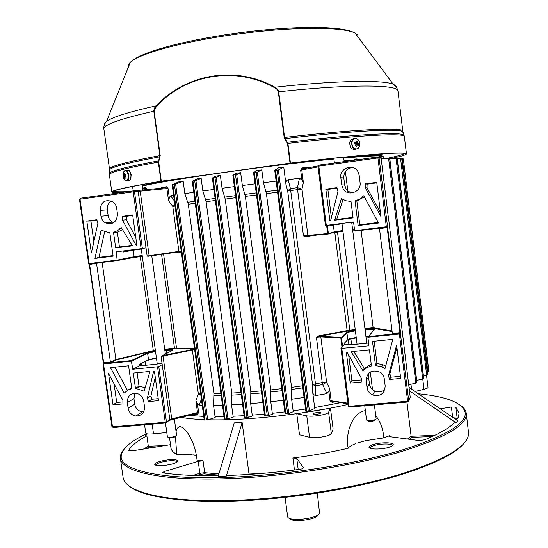 <?xml version="1.0" encoding="UTF-8"?>
<svg xmlns="http://www.w3.org/2000/svg" width="548" height="548" viewBox="0 0 548 548"><rect width="100%" height="100%" fill="white"/><g stroke="black" fill="none" stroke-linecap="round" stroke-linejoin="round"><path stroke-width="0.82" d="M318.107 514.99C316.244 519.86 291.344 522.799 289.659 518.353M285.076 497.42L287.645 516.723C288.543 521.963 317.436 518.798 319.566 513.209L317.333 493.186M144.199 188.587L143.549 188.574M370.886 154.687C377.01 154.433 380.812 154.502 382.299 154.879L382.977 155.2L382.682 153.803M141.932 184.834L146.474 183.779M381.661 155.879L377.894 155.564M176.251 435.92L173.661 437.544C170.681 438.14 168.942 438.167 168.448 437.626L167.9 437.222M167.4 436.852L167.4 436.893C168.12 437.53 170.291 437.482 173.915 436.749L176.607 435.448M375.723 419.46L375.305 419.994C374.188 421.015 371.859 421.446 368.318 421.275L367.091 420.453M366.537 420.021L367.413 420.528C371.715 420.748 374.633 420.227 376.154 418.967L376.147 418.925M129.383 170.894L131.178 174.785L130.54 179.196M161.304 181.189L160.954 181.244L158.331 162.105L159.879 155.639L153.762 110.806L154.351 108.278L156.139 105.86C186.286 73.754 235.359 65.205 274.973 87.221L277.391 89.029L278.658 91.345L284.59 137.466L287.919 143.398L290.44 163.105L290.029 163.16L287.508 143.453L284.193 137.521L278.261 91.427L277.007 89.338L274.678 87.762C235.709 65.829 186.45 74.09 156.447 106.291L154.139 111.182L160.215 155.584L158.68 162.044L161.304 181.189L290.029 163.16M393.067 158.064C401.903 156.153 406.356 154.742 406.431 153.83L405.883 153.433C402.164 151.584 355.858 155.18 290.44 163.105M160.954 181.244C127.657 186.847 111.278 190.464 111.819 192.095C112.087 192.656 114.402 192.93 118.765 192.91M109.36 173.785L109.456 173.264C111.073 170.757 127.389 166.64 158.413 160.907L158.776 161.043M160.215 155.584L159.879 155.639C125.643 162.078 108.86 166.599 109.518 169.209L109.669 169.736C111.319 167.065 128.006 162.77 159.721 156.851L160.078 156.988M105.565 126.088C103.771 124.821 104.099 123.259 106.538 121.403C112.299 117.108 128.828 111.922 156.139 105.86L156.447 106.291M397.985 91.064L396.814 87.755L393.149 84.18C382.888 79.803 335.691 80.501 274.973 87.221L274.678 87.762M402.972 132.5L402.438 131.506C398.554 128.417 351.179 130.856 285.09 138.617L284.713 138.863M404.356 136.548L403.547 134.87C399.704 131.986 353.111 134.541 287.522 142.233L287.138 142.487M355.323 143.535L354.762 142.939M354.789 148.652C357.159 149.577 358.796 148.611 359.694 145.761C360.139 142.679 359.255 140.37 357.029 138.843C354.659 137.897 353.022 138.856 352.104 141.713C351.652 144.823 352.549 147.138 354.789 148.652M353.686 138.644L351.439 139.261L349.775 142.048C349.638 147.549 351.597 149.981 355.638 149.33M354.782 142.836L356.59 142.233L356.714 140.911L357.762 141.473L355.316 143.514L357.639 142.795L357.762 141.473M356.234 142.446L354.988 141.918L354.679 143.275L355.926 143.802L355.618 145.706L356.673 146.268L357.166 144.871L358.392 145.254L358.7 143.898L357.639 142.795M357.166 144.871L355.899 144.967M356.673 146.268L355.638 145.665M355.364 143.309L354.768 142.905M358.7 143.898L355.768 143.734M355.933 144.871L357.529 144.658M357.837 143.302L355.501 143.617M124.554 179.97L126.704 180.963C129.629 180.648 129.123 171.387 126.115 170.373L124.992 170.366L123.355 172.25L123.225 177.107C123.917 179.628 124.937 180.84 126.287 180.765C127.78 180.134 128.39 178.251 128.116 175.107C127.526 172.031 126.444 170.51 124.862 170.551L123.355 172.25L122.958 174.62M128.725 180.772L129.027 180.744C131.958 180.429 131.458 171.182 128.444 170.168L127.033 170.291M124.862 176.792L123.464 176.723L123.266 175.312L125.759 175.011M124.156 176.922L124.595 178.319L125.293 178.169L124.855 176.771L125.93 176.189L125.732 174.771L124.793 174.942L124.595 173.175L123.896 173.326L123.725 175.182L123.266 175.312M124.793 174.942L125.745 174.867M125.752 174.983L123.725 175.182M123.923 176.593L124.965 176.49M124.595 178.319L125.191 177.888M123.896 173.326L124.56 173.627M123.855 174.764L124.691 174.771M358.543 442.613L366.16 440.571L383.819 437.907L389.744 435.633L388.984 436.256L390.046 436.722L418.679 440.53L424.474 439.88C438.934 433.961 448.846 428.296 454.23 422.871L456.087 422.796L457.833 420.85L409.034 387.457M363.023 441.325L366.16 440.571M196.513 456.005L194.972 455.635L196.499 455.922M192.389 454.936L190.882 454.47L192.389 454.936M226.358 476.082L218.186 476.281L234.249 422.892L242.127 422.529L226.358 476.082L227.221 475.493C250.203 474.753 274.349 472.705 299.653 469.355L301.763 468.924L303.469 467.704L296.742 458.306L292.899 457.998C312.463 455.525 330.896 452.271 348.186 448.237C349.295 446.634 351.898 445.051 356.008 443.496M192.773 475.459L199.856 473.273L204.685 472.712L203.055 460.779L198.218 461.348L164.441 471.458L162.612 472.54L163.441 472.951C178.189 475.095 196.499 476.013 218.357 475.705M203.055 460.779L197.047 460.019C195.876 449.6 192.656 440.421 187.382 432.468C181.587 425.029 177.819 424.762 176.086 431.666M192.937 454.792L195.52 455.491M169.579 438.01L170.921 447.689C171.161 450.148 173.1 452.381 176.73 454.381L190.882 454.47M147.344 433.872L145.419 435.941L146.871 435.879C137.39 440.852 131.273 445.771 128.513 450.634L131.931 450.901L170.503 444.668M456.662 420.056L458.436 416.864L459.039 413.356L455.847 407.137L451.415 407.006L440.195 408.781M146.665 433.728C129.081 441.996 120.587 450.004 121.197 457.758C122.971 469.841 157.502 478.692 216.659 477.692C275.665 476.719 352.268 465.17 402.287 449.956C444.777 436.414 465.786 424.118 465.3 413.069C463.327 403.123 447.634 396.684 418.227 393.752M388.744 447.353C381.401 449.661 368.599 449.531 368.982 447.195C369.044 446.257 370.578 445.332 373.578 444.428C380.744 442.215 393.163 442.25 393.217 444.524C393.293 445.469 391.799 446.408 388.744 447.353M171.565 464.177C162.181 466.232 156.57 466.314 154.721 464.423C154.899 463.327 157.036 462.211 161.139 461.074C170.216 459.08 175.785 458.977 177.847 460.772C177.84 461.861 175.744 462.998 171.565 464.177M392.361 445.805L392.361 445.586C392.32 443.483 380.887 443.442 374.291 445.49C371.53 446.319 370.126 447.175 370.064 448.038L370.071 448.079M177.052 461.957L177.052 461.827C175.155 460.162 170.031 460.252 161.674 462.094C157.899 463.142 155.933 464.177 155.776 465.19L155.776 465.225M460.957 405.623C464.135 407.911 465.903 410.473 466.259 413.308L466.3 413.856C466.841 425.001 445.757 437.407 403.047 451.059C352.768 466.396 275.692 478.027 216.344 478.973C156.844 479.938 122.17 470.979 120.43 458.772L120.355 458.231C120.115 455.511 121.19 452.696 123.567 449.792M123.081 477.377C124.341 490.734 158.735 501.016 218.344 500.728C277.795 500.461 355.296 488.686 405.678 472.54C448.791 458.018 469.739 444.675 468.519 432.509L466.259 413.308M463.882 443.38C455.902 453.162 436.331 463.163 405.157 473.369C361.118 487.439 296.276 498.427 240.812 500.845C185.293 503.249 144.453 497.269 130.431 487.097M348.186 448.237C345.384 434.557 350.946 415.405 363.351 411.007L365.358 410.671M375.75 415.699C380.428 421.535 383.12 428.933 383.819 437.907M406.959 402.095L411.123 436.256L411.849 437.331L409.37 439.291L411.843 437.331L432.187 436.571L411.849 437.331M340.424 402.739L314.648 407.575M305.558 409.02L293.125 410.808M284.816 411.884L272.301 413.315M264.396 414.096L252.217 415.124M244.086 415.679L233.085 416.24M224.002 416.528L215.063 416.624M203.74 416.425L189.005 415.418M176.73 454.381L175.456 436.92M242.127 422.529L249.018 474.068L262.773 473.39M333.116 429.105L330.451 408.164L296.776 413.726L299.509 434.783L309.531 437.277C314.155 438.064 319.806 437.653 326.471 436.037C329.314 435.222 330.93 434.406 331.321 433.584L333.116 429.105M162.03 445.702L160.256 446.435M193.554 475.219L194.335 475.513M164.489 445.771L164.941 445.593M193.889 475.5L193.348 475.28M409.445 390.834L456.087 422.796M143.418 449.093L148.323 446.223L146.871 435.879M165.859 445.558L148.323 446.223L148.768 447.195L146.248 448.648L148.768 447.195L157.536 446.867M414.98 391.525L424.522 389.19C426.837 388.559 427.995 387.957 427.995 387.374L426.543 375.339M144.569 424.83L145.727 433.057C146.111 433.982 148.707 434.242 153.515 433.831L166.791 432.523M296.776 413.726L306.764 415.87C311.38 416.528 317.032 416.083 323.717 414.535C326.567 413.761 328.197 413 328.601 412.247L330.451 408.164M314.504 413.021L312.75 413.932C313.62 414.555 315.792 414.514 319.251 413.802L320.991 412.897C320.114 412.274 317.956 412.315 314.504 413.021M383.278 156.653L378.312 155.899C372.113 155.838 360.577 156.577 343.719 158.105M334.65 401.91L332.129 402.41L330.04 400.855L328.834 391.375L326.889 393.622L315.799 395.581C313.723 395.115 312.634 393.663 312.545 391.231L312.545 384.6L287.673 190.916L286.035 184.916L283.748 167.133L278.651 167.763L274.754 170.38L278.377 170.031L283.748 167.133M305.866 411.404L274.74 170.394L305.866 411.404L309.428 410.932L314.764 408.472L312.545 391.231M304.065 397.458L291.625 399.232L291.57 387.368L266.403 193.67L263.478 182.765L261.8 169.887L256.889 170.524L253.566 172.613L257.32 172.175L261.8 169.887M253.587 172.627L285.076 413.904L288.775 413.473L293.249 411.712L291.625 399.232M283.302 400.307L270.781 401.753L270.787 389.923L245.367 196.417L242.346 185.539L240.654 172.675L235.928 173.319L232.838 175.148L236.715 174.627L240.654 172.675M232.866 175.161L264.643 416.007L268.479 415.624L272.418 414.213L270.781 401.753M262.869 402.547L250.689 403.609L252.34 416.021L248.169 417.412L244.36 417.72L212.398 178.052M242.559 404.191L231.551 404.808L233.208 417.131L227.975 418.823L224.344 419.056L192.3 181.258M222.467 405.143L213.528 405.301L215.179 417.508L207.699 419.891L204.233 420.063L172.216 184.82M202.212 405.205L199.205 405.109L197.39 403.253L198.65 412.459L197.581 414.24L194.636 414.048M181.087 417.343C187.169 418.494 194.862 419.254 204.178 419.624M208.137 419.754C245.045 420.864 304.695 414.404 348.028 404.438M341.431 198.719L346.021 200.801L351.015 201.479L353.056 217.885L334.629 220.221L341.431 198.719M376.729 182.381L380.894 216.453L365.365 187.957L365.434 183.888L376.729 182.381M354.645 230.681L386.326 226.756L377.935 157.961L318.826 166.154L326.293 225.413L353.563 221.981L354.645 230.681L355.282 231.105L386.23 227.276L386.326 226.756L387.463 226.584L386.244 227.276M363.735 195.794L378.572 223.015L358.139 225.571L355.083 200.952L359.776 199.006L363.735 195.794M336.924 187.69L337.972 191.588L330.718 220.269L329.875 220.508L325.82 189.17L336.924 187.69M341.733 184.957L340.835 177.764L343.815 177.881L344.624 184.936L341.733 184.957L343.26 189.033C348.103 197.054 361.659 191.834 360.063 182.505L359.173 175.278L357.967 171.702C353.446 163.051 339.157 168.161 340.835 177.764M362.892 370.633L366.797 367.646L371.441 365.92L369.441 349.843L351.124 351.645L362.892 370.633L364.221 368.29L371.222 364.18M361.228 382.066L361.296 378.141L347.226 352.309L346.398 352.734L350.213 383.073L361.228 382.066M400.704 378.442L396.629 345.117L388.47 375.627L389.505 379.469L400.704 378.442M385.032 368.544L392.82 339.349L372.489 341.383L375.483 365.537L381.648 366.776L385.032 368.544M341.815 348.507L349.103 406.301L407.609 401.225L399.417 334.068L367.879 337.26L368.941 345.815L340.966 348.446L348.254 406.178L349.782 407.048L348.254 406.178M384.306 378.928C383.874 376.024 382.401 373.75 379.894 372.119C371.633 369.297 367.044 372.126 366.133 380.6L367.002 387.6C367.55 391.012 369.407 393.478 372.572 395.012C380.36 396.8 384.559 393.779 385.175 385.956L384.306 378.928M352.494 167.483C346.658 168.421 343.76 171.873 343.808 177.833L343.815 177.881M369.016 372.914L368.585 376.853L369.386 383.86L367.002 387.6M143.713 401.047L144.514 406.76C144.576 412.829 141.679 415.918 135.836 416.007C131.609 415.185 129.047 412.596 128.129 408.239L127.328 402.554C127.314 396.238 130.362 393.169 136.473 393.341C140.466 394.327 142.877 396.896 143.713 401.047M148.419 401.581L147.405 397.937L153.55 371.496L154.132 371.174L154.468 371.585L158.516 400.656L148.419 401.581L151.851 399.245L150.912 395.978L147.405 397.937M124.191 393.094L110.443 367.605L128.581 365.79L131.808 388.662L127.65 390.286L124.191 393.094M162.003 363.139L155.831 364.262L139.308 365.913L139.117 364.509L148.508 359.762L147.611 353.364L131.623 361.125L103.51 363.968L112.491 426.844L165.249 422.261L157.536 366.79L132.767 369.249L131.267 360.611L147.111 352.946L155.461 350.98L147.111 352.946M112.998 404.828L108.545 373.578L122.903 400.204L122.93 403.917L112.998 404.828L116.717 402.485L114.059 383.799M144.151 391.21L135.452 388.32L133.308 373.065L149.974 371.428L144.151 391.21M143.665 411.897L142.295 411.849C138.144 411.048 135.623 408.507 134.726 404.225L133.938 398.636L134.972 393.211M346.117 161.365L344.137 161.441M364.92 328.588L373.14 327.718L361.091 230.386M326.889 393.622L322.642 384.573L322.217 382.545L316.429 337.267L318.847 335.883L319.073 336.397L341.418 337.438L342.623 346.706L340.966 348.446M308.305 235.832L306.27 236.051L306.174 236.544L303.482 235.928L297.578 189.718L297.489 187.669L299.427 178.271L288.09 179.655L290.433 188.553L315.723 385.785L315.799 395.581M145.775 353.597L145.857 354.214M143.59 188.286L145.521 187.765L142.453 188.581L145.494 187.834L145.987 188.149L142.507 188.998M161.091 356.59L162.345 355.625L163.023 356.036L161.091 356.59L162.215 364.667L158.769 366.53L166.469 421.967L169.825 419.549L171.73 418.85L197.52 412.589L195.903 400.752L198.376 394.101L192.362 350.021L163.023 356.036L171.73 418.85L171.421 419.7L169.044 420.569L165.304 423.029L113.34 427.536L111.936 426.7L102.969 363.893L103.428 363.338L131.267 360.611M153.413 350.843L155.413 350.638L153.426 350.85L153.262 350.35L140.192 256.211M201.39 399.17L199.205 405.109M327.32 225.283L328.368 233.592L334.225 231.859L333.376 225.07L329.992 225.927L329.875 224.961M326.293 225.413L325.457 225.495L317.991 166.311L319.285 165.085L377.976 156.961L379.942 157.406L381.127 158.297L379.086 157.845L387.518 226.564L387.176 227.119M388.429 218.234L381.127 158.297M333.903 159.043C270.507 165.14 163.66 180.429 142.124 186.204M146.227 189.896L146.248 188.108L145.652 187.361L145.521 187.765L143.727 188.156L143.857 187.759L143.535 188.3M161.16 188.293L161.578 187.615L166.482 186.765L168.044 188.457L169.339 197.938L170.64 195.848L174.367 200.911M173.613 195.383L170.64 195.848M183.142 181.073L179.203 181.71L172.175 184.806L175.627 184.149L183.142 181.073L184.847 193.663L188.293 204.253L213.926 393.635L213.528 405.301M193.759 192.334L184.847 193.663M201.143 178.299L196.91 178.936L192.266 181.244L195.91 180.614L201.143 178.299L202.849 191.012L206.117 201.739L231.777 393.074L231.551 404.808M213.891 189.444L202.849 191.012M220.371 175.49L215.871 176.134L212.371 178.031L216.207 177.442L220.371 175.49L222.07 188.3L225.214 199.116L250.806 391.827L250.689 403.609M234.352 186.615L222.07 188.3M255.032 183.861L242.346 185.539M276.13 181.148L263.478 182.765M286.035 184.916C285.494 182.484 286.179 180.724 288.09 179.655M299.427 178.271L301.893 179.902L300.647 170.127L302.291 167.935L309.682 167.078L310.113 167.455M361.118 159.283L354.837 159.578L354.46 159.16L353.892 160.112L354.837 159.578L359.92 159.447M367.297 158.427L366.92 158.475M381.867 158.153L381.038 158.16M428.796 370.674L403.349 159.016L428.707 370.948L403.342 159.016L402.294 158.564L403.212 158.968L402.266 159.002L402.287 158.578M427.509 374.428L401.698 158.564L427.522 374.188L426.687 375.305L400.588 158.591L401.561 158.543L401.109 158.146L397.067 158.16L400.622 158.139M423.522 378.23L397.204 158.434L396.745 158.03L380.97 158.173L396.649 158.036M381.134 158.365L389.34 158.269L381.141 158.42M352.419 160.489L344.055 160.763M350.651 160.735L344.082 160.975L350.782 160.715M427.413 372.167L427.899 372.058L402.266 159.002L401.753 159.009M354.029 331.102L353.96 330.567M341.582 231.599L341.534 231.194M355.782 160.023L354.33 160.222M368.105 329.622L368.037 329.081M389.19 158.297L389.655 158.708L416.727 382.031L415.946 383.141L408.698 384.723M415.85 383.162L388.642 158.776L381.196 158.879M396.601 158.036L397.06 158.441L423.549 377.921L422.796 379.024L416.679 380.394M422.7 379.045L396.067 158.495L389.772 158.55M426.687 375.305L423.467 376.044M173.695 353.85L173.62 353.316M166.887 350.227L166.811 349.713M143.562 188.437L144.679 188.471M142.069 185.799C149.542 183.943 162.53 181.498 181.039 178.47M280.775 164.503L333.848 158.584M343.665 157.653C360.289 156.153 371.674 155.44 377.819 155.502L382.045 155.824M428.707 370.948L427.899 372.058M357.495 159.358L354.714 159.598L359.81 159.461M416.672 382.415L389.806 158.68L388.642 158.776L388.669 158.324L389.751 158.509L389.34 158.269M389.806 158.68L416.864 381.881M381.141 158.434L388.676 158.317M380.983 158.187L396.094 158.05L397.204 158.434L396.067 158.495L396.101 158.036M397.225 158.605L400.588 158.591L400.615 158.153L401.657 158.427L401.259 158.167M428.81 370.736L428.7 371.14M318.066 166.921L301.784 169.962L303.38 182.525L301.982 189.115L297.489 187.669L290.433 188.553L287.673 190.916L301.982 189.115L307.88 235.4L327.663 233.606L326.622 225.372M342 347.357L340.822 338L320.82 336.904L326.601 382.257L322.642 384.573L315.723 385.785L312.545 384.6L322.217 382.545L326.601 382.257L329.615 388.594L331.163 400.787L347.87 403.177M89.571 263.985L88.653 263.595L79.481 199.356L80.405 198.253L133.034 190.93L165.893 187.786L166.9 188.608L134.479 191.732L142.37 248.518L141.117 248.696L133.219 191.869L80.001 199.239L89.18 263.561L117.402 260.067L134.123 256.704L133.212 250.21L123.334 252.018L123.184 250.95M139.678 190.594L140.226 191.478L149.125 255.731L178.901 251.402L172.771 206.445L168.565 200.794L166.9 188.608L168.044 188.457M113.648 222.694L112.491 222.152C110.073 220.686 108.62 218.508 108.141 215.617L107.333 209.884C106.97 206.007 108.353 203.075 111.47 201.089M181.203 251.087L178.901 251.402L178.751 251.895L148.008 256.3L147.152 256.053L146.015 247.854L142.37 248.518M100.14 210.364C100.784 202 104.921 199.102 112.539 201.657C114.82 203.171 116.19 205.329 116.642 208.13L117.471 213.994C116.895 222.146 112.867 225.105 105.401 222.858C102.935 221.365 101.455 219.145 100.962 216.207L100.14 210.364L107.333 209.884M121.211 227.564L117.697 230.578L113.505 232.386L115.69 247.936L132.438 245.819L121.211 227.564M122.485 216.309L122.512 220.159L135.918 244.949L136.788 244.655L132.65 214.953L122.485 216.309L126.287 216.302L126.28 219.762L122.512 220.159M86.81 221.07L91.358 252.984L97.845 223.426L96.818 219.734L86.81 221.07L90.913 221.022L93.845 241.661M101.12 230.194L94.907 258.43L113.121 256.156L109.84 232.866L101.12 230.194M141.117 248.696L116.238 251.82L117.183 260.567L89.625 263.978L88.653 263.595M175.079 206.158L172.771 206.445L174.901 204.829M169.339 197.938L168.565 200.794M153.426 350.85L116.361 359.961L115.895 359.515L102.127 262.43M116.361 359.961L110.744 362.564L110.401 362.05L96.503 263.129M80.618 198.205L79.481 199.356M133.561 190.875L134.479 191.732L133.219 191.869L133.034 190.93M104.586 231.955L98.976 257.361L94.907 258.43M98.976 257.361L113.046 255.601M96.893 220.221L90.913 221.022M132.719 215.446L126.287 216.302M126.28 219.762L135.76 237.284M122.492 229.646L117.375 232.201L113.505 232.386M117.375 232.201L119.45 246.977L132.157 245.367M119.45 246.977L115.69 247.936M300.647 170.127L301.784 169.962L302.756 168.839L318.32 165.907M365.906 336.534L365.372 329.321L365.016 329.355L365.379 329.307C371.373 328.766 374.318 328.882 374.229 329.67L368.386 336.63L400.396 333.513L408.719 400.924L410.219 397.218L388.532 218.227M303.38 182.525L301.893 179.902M399.985 333.335L391.841 334.122L392.341 333.492L379.49 228.585L381.278 227.906L381.333 228.358M377.976 156.961L379.086 157.845L377.935 157.961L377.497 157.009M319.285 165.085L318.826 166.154L317.991 166.311M352.775 192.862C349.966 192.554 347.747 191.245 346.117 188.937L344.624 184.936M378.264 222.461L359.776 224.769L358.139 225.571M359.776 224.769L356.844 201.054L355.083 200.952M356.844 201.054L364.331 196.883M380.401 212.425L367.009 187.848L365.365 187.957M367.009 187.848L367.098 184.196L365.434 183.888M367.098 184.196L376.791 182.902M331.396 217.597L327.855 189.43L325.82 189.17M327.855 189.43L336.999 188.211M349.206 201.404L351.035 201.63M352.987 217.385L336.684 219.447L334.629 220.221M336.684 219.447L342.973 199.602M198.65 412.459L197.52 412.589L196.766 413.535L171.421 419.7M200.821 395.04L198.376 394.101L200.643 393.711M195.903 400.752L197.39 403.253M157.536 366.79L158.769 366.53M139.308 365.913L132.767 369.249M111.936 426.7L113.34 427.536M165.304 423.029L165.249 422.261L166.469 421.967L165.811 422.905M407.397 402.054L407.609 401.225L408.719 400.924L407.397 402.054L349.782 407.048M347.953 403.821L330.04 400.855M368.599 343.027L353.234 344.562L344.891 344.302L344.706 342.843L347.768 339.644L346.925 332.951L341.562 338.294M328.834 391.375L329.615 388.594M344.891 344.302L342.623 346.706M384.977 389.19C382.079 391.95 378.702 392.601 374.853 391.135C371.743 389.635 369.921 387.21 369.386 383.86M374.195 341.212L376.949 363.461L382.867 364.708L385.682 366.105M376.949 363.461L375.483 365.537M396.916 347.473L389.875 373.777L390.834 377.223L400.444 376.332M390.834 377.223L389.505 379.469M389.875 373.777L388.47 375.627M348.644 354.857L351.905 380.812L361.125 379.956M351.905 380.812L350.213 383.073M353.741 351.384L364.221 368.29M127.472 390.388L114.936 367.16M131.671 387.669L128.431 389.868M122.793 401.924L116.717 402.485M150.912 395.978L155.262 377.305M158.235 398.656L151.851 399.245M145.179 387.71L139 386.141L135.452 388.32M139 386.141L137.11 372.688M328.368 233.592L328.129 234.044L327.663 233.606L328.362 233.558M321.149 336.342L320.82 336.904L316.429 337.267L318.895 336.424L347.466 331.074M306.27 236.051L303.482 235.928L307.88 235.4L308.346 235.825L328.094 234.044M368.386 336.63L367.879 337.26M392.026 330.91L373.14 327.718L372.866 328.286L364.982 329.122L372.907 328.273M399.191 333.513L399.417 334.068L400.54 333.821L400.554 332.588L387.518 226.564M379.065 228.16L379.49 228.585L387.183 227.632L400.019 333.28L400.581 333.746M102.969 363.893L103.812 363.393M165.893 187.786L166.482 186.765M309.915 167.489L309.682 167.078M302.756 168.839L302.291 167.935M332.362 401.581L332.129 402.41M196.766 413.535L197.581 414.24M113.6 191.142C114.354 191.704 117.478 191.923 122.971 191.807L127.972 191.636M388.169 158.105C397.971 156.064 403.397 154.515 404.445 153.461M290.625 163.133L290.646 163.133C355.405 155.29 401.232 151.728 404.979 153.556M284.193 137.521L284.59 137.466C350.789 129.698 398.307 127.3 402.205 130.458L402.794 131.123L397.978 91.009L397.334 89.886C393.156 84.454 345.206 84.508 278.733 91.79L278.336 91.838M396.211 86.481L396.286 86.995M357.625 34.887L355.234 33.188L393.149 84.18L395.615 85.563M406.431 153.83L404.349 136.521L403.78 135.918C399.944 133.096 353.453 135.698 287.919 143.398L287.508 143.453M402.794 131.123L404.116 135.644M158.68 162.044L158.331 162.105C125.06 168.243 108.751 172.483 109.394 174.826L111.806 191.999M109.374 174.716L109.627 170.414M154.139 111.182L153.803 111.244C119.635 118.937 103.003 124.923 103.901 129.205L109.497 169.065M103.873 129.013C103.545 126.328 104.435 123.793 106.538 121.403L130.239 62.41C139.959 51.971 186.128 39.819 240.319 32.654C294.543 25.735 342.692 25.64 355.234 33.188C343.904 26.879 295.119 26.557 240.442 33.681C185.758 40.764 139.096 53.485 130.239 62.41C128.383 64.178 127.739 65.787 128.294 67.24M290.646 163.133L161.311 181.244C116.525 188.916 102.613 192.773 119.567 192.8M357.255 138.973L353.289 138.884L351.617 141.679C351.597 147.535 353.679 149.892 357.871 148.741L358.858 147.665M128.444 170.168L125.211 170.277M389.875 436.694L389.744 435.633M407.513 439.044L411.123 436.256L434.783 435.359M198.218 461.348L199.856 473.273L200.5 474.308L204.123 473.883L218.536 475.102L204.123 473.883L204.685 472.712L218.899 473.904M294.468 470.026L292.899 457.998M248.47 474.458L249.018 474.068M453.388 417.809L457.148 418.069L457.621 418.569M456.964 419.624L456.402 419.021L457.148 418.069L455.847 407.137M452.634 417.295L451.415 407.006M456.402 419.021L454.765 418.747L456.416 419.015L456.977 419.61M164.674 473.13L164.441 471.458M298.208 469.547L296.742 458.306M157.529 446.867L148.768 447.195M200.5 474.308L196.369 475.582L200.5 474.308L204.13 473.883M424.008 389.32L422.761 379.031M153.515 433.831L152.159 424.173M309.531 437.277L306.764 415.87M331.321 433.584L328.601 412.247M350.898 338.904L351.617 344.671M384.401 335.588L384.326 335.013M342.952 231.427L337.506 232.105L349.802 330.184L355.227 329.608M354.556 229.982L352.686 230.215M391.841 334.122L392.334 333.417M392.101 331.567L372.866 328.286M355.296 330.143L349.802 330.725L355.296 330.129M341.418 337.438L346.384 332.526C347.425 331.787 350.405 331.067 355.323 330.376C350.124 331.115 347.247 331.855 346.706 332.602L346.925 332.951C347.905 332.252 350.727 331.567 355.392 330.91M318.847 335.883L347.131 330.588L334.814 232.468L332.403 232.825M316.71 235.071L306.174 236.544M337.506 232.105L334.814 232.468M341.589 338.171L340.822 338L341.075 337.452L318.895 336.424L347.425 331.067L347.131 330.588L349.802 330.184L349.809 330.711M144.562 354.179L144.651 354.803M145.59 361.55L146.111 365.235M169.044 420.569L169.825 419.549L162.215 364.667M110.744 362.564L103.428 363.338M166.756 353.357L166.393 349.768L164.777 349.932L166.414 349.754C171.805 349.268 173.88 349.46 172.641 350.33L162.345 355.625M162.742 355.542L194.567 349.131L176.168 348.686L164.749 349.72M156.468 358.241L148.378 360.146M156.413 357.844L148.508 359.762L139.158 364.804M181.326 252.005L170.764 253.06M163.578 254.101L176.511 348.144L194.492 348.583M164.674 349.206L174.476 348.227L161.557 254.395M142.295 256.3L126.622 258.663M102.613 262.376L89.612 264.431L103.641 362.735L110.401 362.05L115.895 359.515L155.344 350.145M174.387 348.754L174.476 348.227L176.511 348.144L176.264 348.651L194.567 349.11M354.501 229.564L352.638 229.797M342.904 231.009L333.938 232.366M342.843 230.544L334.225 231.859L333.807 232.4L328.464 233.996M329.923 225.372L333.664 224.481M348.884 344.555L348.275 339.657M143.857 187.759L145.652 187.361M146.248 188.108L146.487 189.868M354.46 159.16L357.111 158.941M367.222 158.214L369.064 158.105M381.134 157.858L381.757 157.906M142.24 255.923L117.224 260.56M181.265 251.546L178.764 251.888M224.79 197.116L235.551 195.663M244.949 194.41L256.217 192.923M261.601 392.95L250.922 393.896M282.049 390.703L270.918 391.998M235.818 197.691L225.214 199.116M250.806 391.827L261.328 390.888M270.787 389.923L281.782 388.642M256.485 194.958L245.367 196.417M265.999 191.656L277.295 190.204M302.825 387.854L291.7 389.45M291.57 387.368L302.558 385.792M277.562 192.238L266.403 193.67M205.678 199.753L215.09 198.445M241.278 394.594L231.886 395.135M231.777 393.074L241.004 392.546M215.364 200.458L206.117 201.739M187.834 202.287L194.965 201.267M221.173 395.546L214.015 395.677M213.926 393.635L220.892 393.498M195.232 203.26L188.293 204.253M385.381 334.91L385.45 335.479M385.641 335.465L385.573 334.89L385.648 335.458M399.143 334.095L399.074 333.526M386.169 227.763L386.114 227.29M140.35 356.221L140.439 356.844M141.391 363.673L141.672 365.68M139.398 356.68L139.487 357.31M140.446 364.153L140.672 365.776M401.698 158.564L427.632 373.989M403.349 159.016L402.986 158.632M207.699 419.891L175.627 184.149M204.931 420.09L172.867 184.731M206.486 420.021L174.415 184.443M227.975 418.823L195.91 180.614M225.057 419.076L192.978 181.183M226.769 418.973L194.698 180.895M248.169 417.412L216.207 177.442M245.093 417.72L213.11 177.99M246.977 417.576L215.008 177.71M309.428 410.932L278.377 170.031M308.264 411.151L277.192 170.236M306.661 411.356L275.555 170.394M288.775 413.473L257.32 172.175M287.604 413.672L256.128 172.401M285.851 413.87L254.354 172.599M268.479 415.624L236.715 174.627M267.294 415.802L235.524 174.867M265.396 415.987L233.606 175.12M103.38 362.749L103.367 363.399M103.346 363.358L89.242 264.006M146.015 247.854L138.219 191.649L137.164 190.807M147.152 256.053L149.125 255.731L148.981 256.231M123.266 251.518L134.007 249.587M133.746 257.218L134.123 256.704L142.179 255.478M141.288 249.032L133.212 250.21L132.959 249.847L134.938 249.47M136.788 244.771L135.918 244.949M352.576 229.324L351.741 222.57M342 223.803L333.376 225.07L332.835 224.646M353.001 229.749L352.878 229.29L354.446 229.098M353.604 222.337L352.035 222.536L352.015 222.18M392.341 333.492L400.554 332.588M330.786 219.988L329.725 220.2M194.636 349.658L192.362 350.021L192.108 349.542L194.567 349.144M167.017 355.22L166.941 354.679M172.661 350.323C172.079 349.939 169.969 349.925 166.332 350.282L164.845 350.432M155.529 351.487L147.611 353.364L147.261 352.96L131.369 360.653M356.275 337.965C352.056 338.548 349.206 339.198 347.72 339.904M356.221 337.547C351.563 338.212 348.74 338.911 347.768 339.644L344.719 342.925M368.126 336.746L366.324 336.91L366.201 336.499L368.66 336.294M366.304 336.91L365.954 336.945M373.839 329.958C373.078 329.423 370.256 329.389 365.372 329.848L365.078 329.875M366.133 380.6L368.592 376.901M346.987 352.193L346.398 352.734M154.187 371.195L153.55 371.496M341.507 337.513L341.157 337.417M346.384 332.526L341.582 337.684M374.229 329.67L373.805 330.177M400.396 333.513L391.916 334.102M387.08 227.146L387.183 227.632L387.751 227.55M192.074 349.535L162.208 355.673M172.702 350.302L172.723 349.925C173.497 349.501 171.387 349.446 166.393 349.768L166.414 349.754M176.168 348.686L164.743 349.706M110.703 362.557L103.558 363.276L103.339 362.728L89.345 264.451M89.187 264.013L89.31 264.458L89.413 263.999M132.712 249.799L123.279 251.607M100.962 216.207L108.141 215.617M128.129 408.239L134.726 404.225M127.328 402.554L133.938 398.636M132.575 186.382L133.205 190.91M141.233 248.676L157.276 364.078M165.469 422.988L167.4 436.893M141.905 184.608L142.686 190.272M151.755 255.827L165.352 354.083M165.475 354.981L165.551 355.522M174.333 418.987L176.614 435.482M343.61 157.214L344.165 161.633M345.384 171.456L348.014 192.622M351.693 222.221L366.735 343.212M370.311 371.969L372.51 389.649M374.407 404.91L376.154 418.967M333.807 158.228L334.396 162.989M341.959 223.44L357.049 344.185M364.749 405.753L366.537 420.063M357.871 148.741L359.7 145.843M351.439 139.261L353.289 138.884C357.584 137.706 359.721 140.014 359.707 145.809M355.919 144.919L357.371 144.782M370.064 448.038L368.982 447.195M155.776 465.19L154.721 464.423M465.3 413.069L466.3 413.856M410.952 384.23L411.555 389.183M120.355 458.231L120.437 458.772L121.197 457.758M120.45 458.875L123.06 477.219M177.052 461.827L177.847 460.772M392.361 445.586L393.217 444.524M383.271 156.625L383.456 158.139M377.819 155.502L378.312 155.899M204.233 420.063L172.175 184.806M224.344 419.056L192.266 181.244M244.36 417.72L212.371 178.031M140.117 365.831L139.918 364.42M138.959 357.563L138.87 356.933M141.11 365.735L140.857 363.94M139.898 357.111L139.809 356.481M145.528 365.29L145.042 361.824M144.097 355.07L144.008 354.446M423.673 377.75L397.204 158.434M285.076 413.904L253.566 172.613M264.643 416.007L232.838 175.148M136.692 245.025L136.151 245.161M346.117 188.937L343.26 189.033M330.725 220.228L329.875 220.508M173.202 353.953L173.127 353.412M374.853 391.135L372.572 395.012M381.648 366.776L382.867 364.708M136.541 388.388L139.822 386.203M365.372 329.321C371.852 328.91 374.688 328.978 373.873 329.519L373.873 330.04M368.311 336.65L400.067 333.342M372.969 328.231L392.094 331.492M380.401 227.995L379.408 228.372M116.299 359.961L153.406 350.836M103.764 363.406L131.308 360.625M110.648 362.529L116.231 359.947M103.702 363.447L103.271 363.386M334.814 224.338L329.958 225.639M105.401 222.858L112.491 222.152M135.836 416.007L142.295 411.849"/></g></svg>

